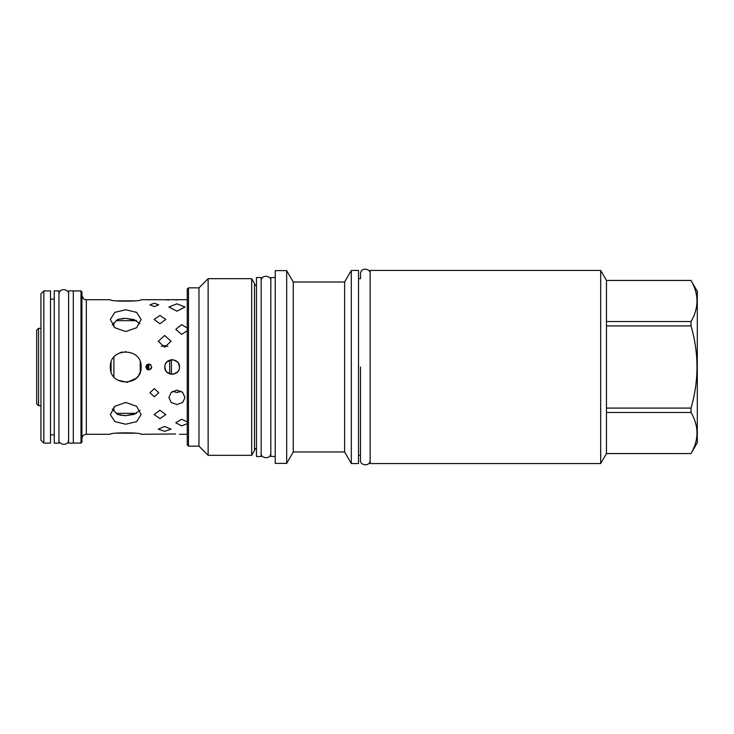<?xml version="1.0" encoding="UTF-8"?>
<svg xmlns="http://www.w3.org/2000/svg" width="734" height="734" viewBox="0 0 734 734"><rect width="100%" height="100%" fill="white"/><g stroke="black" fill="none" stroke-linecap="round" stroke-linejoin="round"><path stroke-width="1.1" d="M80.988 290.93L80.988 443.07L81.924 442.125L81.924 291.875L80.988 290.93L73.299 290.93M73.299 290.884L73.299 443.116L68.611 443.116L68.611 290.884L73.299 290.884M58.949 290.884L58.949 443.116L54.252 443.116L54.252 290.884L58.949 290.884M50.508 443.116L50.508 290.884L43.847 290.884L43.847 443.116L50.508 443.116M43.847 290.884L40.939 293.793L40.939 440.207L43.847 443.116M117.633 380.084L127.184 382.313L136.221 378.249M136.827 377.652L137.9 376.404M138.634 375.358L140.166 372.303M140.864 369.734L141.112 367C142.038 386.846 109.412 386.846 110.348 367C109.412 347.154 142.038 347.154 141.112 367M112.265 409.031L117.633 414.471L125.725 415.673L134.221 414.334L139.946 410.26M125.569 415.673L123.606 415.6M121.55 415.38L119.541 415.004M117.633 414.471L116.201 413.334L136.469 413.334L125.725 415.673M151.709 367C149.773 370.753 147.828 370.753 145.892 367C147.828 363.247 149.773 363.247 151.709 367L151.47 368.156M179.307 368.541L179.472 367C179.922 376.441 164.388 376.441 164.838 367L165.811 370.652M125.725 424.206L136.607 421.655L141.112 414.582L136.607 406.269L125.725 402.452L114.853 406.269L110.348 414.582L114.853 421.655L125.725 424.206M187.253 299.701L141.112 299.701C142.038 301.637 109.412 301.637 110.348 299.701L86.337 299.701L86.337 434.299L110.348 434.299C109.412 432.363 142.038 432.363 141.112 434.299L175.554 433.987M135.212 433.198L116.532 433.161M150.709 434.262L148.084 434.234M154.333 396.773L158.746 392.754L154.333 388.625L149.929 392.754L154.333 396.773M159.957 418.554L165.82 414.582L159.957 410.26L154.103 414.582L159.957 418.554M164.655 431.335L171.031 429.17L164.655 426.454L158.269 429.17L164.655 431.335M168.756 433.987L166.233 434.161M176.94 404.517L182.638 402.526L185.005 397.553L182.638 392.36L176.94 390.149L171.233 392.36L168.875 397.553L171.233 402.526L176.94 404.517M187.253 421.857L181.628 419.298L175.765 422.793L181.628 425.858L187.253 423.692M166.04 371.019L166.985 372.175M167.022 372.211L171.38 374.276M172.151 374.312L172.912 374.276M172.93 374.276L177.279 372.221M177.38 372.12L178.27 371.019M178.601 370.45L178.876 369.89M165.003 365.459L164.838 367C164.388 357.559 179.922 357.559 179.472 367L178.509 363.376M178.27 362.981L177.325 361.825M177.289 361.789L172.93 359.724M172.16 359.688L167.013 361.798M166.93 361.88L166.04 362.981M165.701 363.55L165.434 364.11M116.513 300.839L134.918 300.839M125.725 331.548L136.607 327.731L141.112 319.418L136.607 312.345L125.725 309.794L114.853 312.345L110.348 319.418L114.853 327.731L125.725 331.548M146.892 299.738L149.516 299.766M154.333 306.647L158.746 304.83L154.333 303.27L149.929 304.83L154.333 306.647M159.957 323.74L165.82 319.418L159.957 315.446L154.103 319.418L159.957 323.74M164.655 347.255L171.031 341.246L164.655 335.475L158.269 341.246L164.655 347.255M164.838 299.701L168.756 300.013M175.554 300.013L178.078 299.839M176.94 311.133L185.005 307.041L176.94 303.812L168.875 307.041L176.94 311.133M187.253 328.015L181.628 324.648L175.765 329.364L181.628 334.374L187.253 330.74M150.929 365.018L149.69 364.229M147.075 364.66L146.552 365.147M146.13 365.844L146.598 368.899M146.681 368.991L147.892 369.762M148.396 369.881L148.534 364.101M150.525 369.34L151.443 368.202M172.508 391.396L176.94 392.461L181.371 391.396M167.939 346.384L164.655 345.586L161.361 346.384M125.652 351.623L125.092 351.632M122.266 352.008L119.881 352.77M139.946 323.74L134.221 319.666L125.725 318.327L136.469 320.666L116.201 320.666L117.633 319.529L112.265 324.969M117.743 319.492L119.541 318.996M121.55 318.62L123.642 318.4M125.725 318.327L117.633 319.529M198.978 287.838L188.473 287.838L188.473 446.162L198.978 446.162L198.978 287.838L208.126 278.691L208.126 455.309L198.978 446.162M188.473 446.162L187.253 444.942L187.253 289.058L188.473 287.838M251.689 455.309L254.505 450.428L254.505 283.572L251.689 278.691L251.689 455.309L208.126 455.309M251.689 278.691L208.126 278.691M254.505 283.572A2.624 2.624 0 0 0 256.478 285.7M254.505 450.428A2.624 2.624 0 0 1 256.478 448.3M256.478 456.475L256.478 277.525L261.166 277.525L261.166 456.475L256.478 456.475M275.232 277.571L270.828 277.571L270.828 456.429L275.232 456.429M275.232 270.626L275.232 463.374L286.673 463.374L286.673 270.626L275.232 270.626M351.302 270.442L351.302 463.558L358.522 463.558L358.522 270.442L351.302 270.442L344.613 282.021L293.251 282.021L293.251 451.979L286.673 463.374M293.251 282.021L286.673 270.626M344.613 282.021L344.613 451.979L293.251 451.979M351.302 463.558L344.613 451.979M370.147 273.865C371.184 268.91 360.798 266.506 360.486 273.865L360.486 278.691L358.522 278.691M370.147 460.135C370.055 467.356 359.366 465.154 360.486 460.135L360.486 455.309L358.522 455.309M370.147 463.558L370.147 270.442L600.696 270.442L600.696 463.558L370.147 463.558M600.696 270.442L606.458 280.425L606.458 453.575L600.696 463.558M606.458 453.529L691.015 453.575L697.3 442.694L697.3 291.306L691.015 280.471C698.97 294.16 698.97 307.849 691.015 321.538L691.015 325.924C698.97 353.311 698.97 380.689 691.015 408.076L691.015 412.462C698.97 426.151 698.97 439.84 691.015 453.529M606.458 280.471L691.015 280.471M606.458 321.538L691.015 321.538M606.458 325.924L691.015 325.924M606.458 408.076L691.015 408.076M606.458 412.462L691.015 412.462M171.426 359.724L171.426 374.276M169.692 360.11L169.692 373.89M148.819 364.092L148.819 369.908M147.415 364.44L147.415 369.56M38.572 328.309L36.7 330.19L36.7 403.81L38.572 405.691L38.572 328.309L40.939 328.309M111.082 362.312L111.082 371.688M140.249 361.926L140.249 372.074M360.486 367L360.486 460.135L360.486 367M147.69 364.312L147.69 369.688M113.889 357.174L113.889 376.826M113.889 407.131L113.889 411.104M113.889 322.896L113.889 326.869M50.508 299.142L54.252 299.142M50.508 434.858L54.252 434.858M187.253 434.299L179.472 434.299M86.337 299.701C84.997 298.811 84.08 301.399 81.924 295.297M86.337 434.299C83.658 434.556 82.19 436.024 81.924 438.703M80.988 443.07L73.299 443.07M606.458 453.575L691.015 453.575M606.458 280.425L691.015 280.425M38.572 405.691L40.939 405.691M261.166 453.052C260.038 458.071 270.727 460.273 270.828 453.052M270.828 280.948C271.864 275.993 261.469 273.589 261.166 280.948M58.949 439.694C57.821 444.703 68.51 446.914 68.611 439.694M68.611 294.306C69.638 289.361 59.252 286.957 58.949 294.306"/></g></svg>
